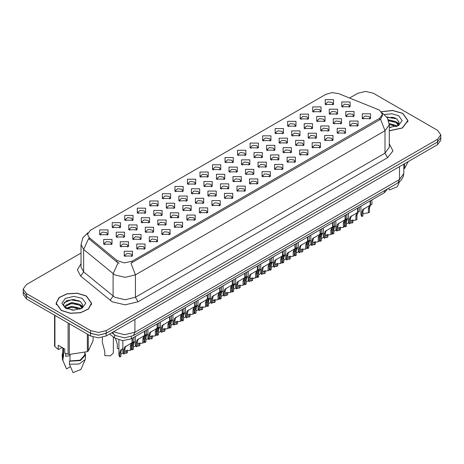 <?xml version="1.0" encoding="UTF-8"?>
<svg xmlns="http://www.w3.org/2000/svg" width="464" height="464" viewBox="0 0 464 464"><rect width="100%" height="100%" fill="white"/><g stroke="black" fill="none" stroke-linecap="round" stroke-linejoin="round"><path stroke-width="0.7" d="M149.269 241.576L149.269 236.791L157.551 236.791L157.551 241.576L149.269 241.576M156.588 242.022L157.07 240.978L155.997 239.482L152.006 239.024L149.75 240.978L150.226 242.022M136.735 248.808L136.735 244.023L145.023 244.023L145.023 248.808L136.735 248.808M144.06 249.255L144.542 248.211L143.469 246.715L139.478 246.256L137.216 248.211L137.698 249.255M161.797 234.337L161.797 229.558L170.085 229.558L170.085 234.337L161.797 234.337M169.122 234.79L169.604 233.74L168.531 232.249L164.54 231.791L162.278 233.74L162.76 234.79M174.331 227.105L174.331 222.32L182.613 222.32L182.613 227.105L174.331 227.105M181.65 227.551L182.132 226.507L181.059 225.011L177.068 224.553L174.812 226.507L175.288 227.551M186.859 219.872L186.859 215.087L195.147 215.087L195.147 219.872L186.859 219.872M194.184 220.319L194.665 219.275L193.592 217.778L189.602 217.32L187.34 219.275L187.821 220.319M199.392 212.634L199.392 207.855L207.675 207.855L207.675 212.634L199.392 212.634M206.718 213.086L207.193 212.036L206.12 210.54L202.13 210.082L199.874 212.036L200.349 213.086M211.92 205.401L211.92 200.616L220.209 200.616L220.209 205.401L211.92 205.401M219.246 205.848L219.727 204.804L218.654 203.307L214.664 202.849L212.402 204.804L212.883 205.848M224.454 198.169L224.454 193.384L232.737 193.384L232.737 198.169L224.454 198.169M231.78 198.615L232.255 197.565L231.182 196.075L227.192 195.617L224.936 197.565L225.411 198.615M236.982 190.93L236.982 186.145L245.27 186.145L245.27 190.93L236.982 190.93M244.308 191.377L244.789 190.333L243.716 188.836L239.726 188.378L237.464 190.333L237.945 191.377M249.516 183.698L249.516 178.913L257.798 178.913L257.798 183.698L249.516 183.698M256.841 184.144L257.317 183.1L256.244 181.604L252.254 181.146L249.997 183.1L250.473 184.144M262.044 176.459L262.044 171.68L270.332 171.68L270.332 176.459L262.044 176.459M269.369 176.912L269.851 175.862L268.778 174.371L264.787 173.913L262.525 175.862L263.007 176.912M274.578 169.227L274.578 164.442L282.86 164.442L282.86 169.227L274.578 169.227M281.903 169.673L282.379 168.629L281.306 167.133L277.315 166.675L275.059 168.629L275.541 169.673M287.106 161.994L287.106 157.209L295.394 157.209L295.394 161.994L287.106 161.994M294.431 162.441L294.913 161.397L293.84 159.9L289.849 159.442L287.587 161.397L288.069 162.441M299.64 154.756L299.64 149.976L307.922 149.976L307.922 154.756L299.64 154.756M306.965 155.208L307.441 154.158L306.368 152.668L302.377 152.209L300.121 154.158L300.602 155.208M312.168 147.523L312.168 142.738L320.456 142.738L320.456 147.523L312.168 147.523M319.493 147.97L319.974 146.926L318.901 145.429L314.911 144.971L312.649 146.926L313.13 147.97M324.701 140.29L324.701 135.505L332.984 135.505L332.984 140.29L324.701 140.29M332.027 140.737L332.502 139.693L331.429 138.197L327.439 137.738L325.183 139.693L325.664 140.737M337.229 133.052L337.229 128.273L345.518 128.273L345.518 133.052L337.229 133.052M344.555 133.504L345.036 132.455L343.963 130.964L339.973 130.506L337.711 132.455L338.192 133.504M349.763 125.819L349.763 121.034L358.046 121.034L358.046 125.819L349.763 125.819M357.089 126.266L357.564 125.222L356.491 123.726L352.507 123.267L350.245 125.222L350.726 126.266M362.291 118.587L362.291 113.802L370.579 113.802L370.579 118.587L362.291 118.587M369.617 119.033L370.098 117.989L369.025 116.493L365.035 116.035L362.773 117.989L363.254 119.033M124.207 256.041L124.207 251.262L132.489 251.262L132.489 256.041L124.207 256.041M131.527 256.493L132.008 255.444L130.935 253.953L126.945 253.495L124.688 255.444L125.164 256.493M212.489 169.557L212.489 164.772L220.777 164.772L220.777 169.557L212.489 169.557M219.814 170.004L220.296 168.96L219.223 167.463L215.232 167.005L212.97 168.96L213.452 170.004M199.961 176.79L199.961 172.005L208.243 172.005L208.243 176.79L199.961 176.79M207.286 177.236L207.762 176.192L206.695 174.696L202.704 174.238L200.442 176.192L200.924 177.236M187.427 184.028L187.427 179.243L195.715 179.243L195.715 184.028L187.427 184.028M194.752 184.475L195.234 183.425L194.161 181.934L190.17 181.476L187.908 183.425L188.39 184.475M149.837 205.732L149.837 200.947L158.12 200.947L158.12 205.732L149.837 205.732M157.163 206.178L157.638 205.134L156.571 203.638L152.581 203.18L150.319 205.134L150.8 206.178M137.303 212.964L137.303 208.179L145.592 208.179L145.592 212.964L137.303 212.964M144.629 213.411L145.11 212.367L144.037 210.871L140.047 210.412L137.785 212.367L138.266 213.411M124.775 220.197L124.775 215.418L133.058 215.418L133.058 220.197L124.775 220.197M132.101 220.649L132.576 219.6L131.509 218.109L127.519 217.651L125.257 219.6L125.738 220.649M112.242 227.435L112.242 222.65L120.53 222.65L120.53 227.435L112.242 227.435M119.567 227.882L120.048 226.838L118.975 225.342L114.985 224.883L112.723 226.838L113.204 227.882M174.899 191.261L174.899 186.476L183.181 186.476L183.181 191.261L174.899 191.261M182.224 191.707L182.7 190.663L181.633 189.167L177.642 188.709L175.38 190.663L175.862 191.707M162.365 198.493L162.365 193.714L170.653 193.714L170.653 198.493L162.365 198.493M169.691 198.946L170.172 197.896L169.099 196.4L165.109 195.941L162.847 197.896L163.328 198.946M225.023 162.319L225.023 157.54L233.305 157.54L233.305 162.319L225.023 162.319M232.348 162.771L232.824 161.721L231.756 160.231L227.766 159.773L225.504 161.721L225.985 162.771M237.551 155.086L237.556 150.301L245.839 150.301L245.839 155.086L237.551 155.086M244.876 155.533L245.357 154.489L244.284 152.992L240.294 152.534L238.032 154.489L238.513 155.533M250.084 147.854L250.084 143.069L258.367 143.069L258.367 147.854L250.084 147.854M257.41 148.3L257.891 147.256L256.818 145.76L252.828 145.302L250.566 147.256L251.047 148.3M262.618 140.615L262.618 135.836L270.901 135.836L270.901 140.615L262.618 140.615M269.938 141.068L270.419 140.018L269.346 138.527L265.356 138.069L263.094 140.018L263.575 141.068M275.146 133.383L275.146 128.598L283.429 128.598L283.429 133.383L275.146 133.383M282.472 133.829L282.953 132.785L281.88 131.289L277.89 130.831L275.628 132.785L276.109 133.829M287.68 126.15L287.68 121.365L295.962 121.365L295.962 126.15L287.68 126.15M295 126.597L295.481 125.553L294.408 124.056L290.418 123.598L288.156 125.553L288.637 126.597M300.208 118.912L300.208 114.132L308.49 114.132L308.49 118.912L300.208 118.912M307.533 119.364L308.015 118.314L306.942 116.818L302.951 116.36L300.689 118.314L301.171 119.364M312.742 111.679L312.742 106.894L321.024 106.894L321.024 111.679L312.742 111.679M320.061 112.126L320.543 111.082L319.47 109.585L315.479 109.127L313.217 111.082L313.699 112.126M325.27 104.446L325.27 99.661L333.558 99.661L333.558 104.446L325.27 104.446M332.595 104.893L333.077 103.843L332.004 102.353L328.013 101.894L325.751 103.843L326.233 104.893M99.714 234.668L99.714 229.883L107.996 229.883L107.996 234.668L99.714 234.668M107.039 235.115L107.515 234.071L106.442 232.574L102.457 232.116L100.195 234.071L100.676 235.115M216.479 179.092L216.479 174.307L224.762 174.307L224.762 179.092L216.479 179.092M223.805 179.539L224.28 178.495L223.213 176.999L219.223 176.54L216.961 178.495L217.442 179.539M203.945 186.325L203.945 181.546L212.234 181.546L212.234 186.325L203.945 186.325M211.271 186.777L211.752 185.728L210.679 184.237L206.689 183.779L204.427 185.728L204.908 186.777M191.417 193.563L191.417 188.778L199.7 188.778L199.7 193.563L191.417 193.563M198.743 194.01L199.218 192.966L198.145 191.47L194.161 191.011L191.899 192.966L192.38 194.01M153.822 215.267L153.822 210.482L162.11 210.482L162.11 215.267L153.822 215.267M161.147 215.714L161.629 214.67L160.556 213.173L156.565 212.715L154.303 214.67L154.785 215.714M178.884 200.796L178.884 196.011L187.172 196.011L187.172 200.796L178.884 200.796M186.209 201.243L186.69 200.199L185.617 198.702L181.627 198.244L179.365 200.199L179.846 201.243M166.356 208.029L166.356 203.249L174.638 203.249L174.638 208.029L166.356 208.029M173.681 208.481L174.157 207.431L173.084 205.941L169.099 205.482L166.837 207.431L167.318 208.481M116.232 236.971L116.232 232.186L124.514 232.186L124.514 236.971L116.232 236.971M123.557 237.417L124.033 236.373L122.96 234.877L118.97 234.419L116.713 236.373L117.195 237.417M128.76 229.738L128.76 224.953L137.048 224.953L137.048 229.738L128.76 229.738M136.085 230.185L136.567 229.135L135.494 227.644L131.503 227.186L129.241 229.135L129.723 230.185M141.294 222.5L141.294 217.72L149.576 217.72L149.576 222.5L141.294 222.5M148.619 222.952L149.095 221.902L148.022 220.406L144.031 219.948L141.775 221.902L142.257 222.952M229.007 171.86L229.007 167.075L237.295 167.075L237.295 171.86L229.007 171.86M236.333 172.306L236.814 171.262L235.741 169.766L231.751 169.308L229.489 171.262L229.97 172.306M241.541 164.621L241.541 159.842L249.823 159.842L249.823 164.621L241.541 164.621M248.866 165.074L249.342 164.024L248.275 162.533L244.284 162.075L242.022 164.024L242.504 165.074M254.069 157.389L254.069 152.604L262.357 152.604L262.357 157.389L254.069 157.389M261.394 157.835L261.876 156.791L260.803 155.295L256.812 154.837L254.55 156.791L255.032 157.835M266.603 150.156L266.603 145.371L274.885 145.371L274.885 150.156L266.603 150.156M273.928 150.603L274.404 149.559L273.337 148.062L269.346 147.604L267.084 149.559L267.566 150.603M279.131 142.918L279.131 138.139L287.419 138.139L287.419 142.918L279.131 142.918M286.456 143.37L286.938 142.32L285.865 140.824L281.874 140.366L279.612 142.32L280.094 143.37M291.665 135.685L291.665 130.9L299.947 130.9L299.947 135.685L291.665 135.685M298.99 136.132L299.466 135.088L298.398 133.591L294.408 133.133L292.146 135.088L292.627 136.132M304.193 128.453L304.193 123.668L312.481 123.668L312.481 128.453L304.193 128.453M311.518 128.899L311.999 127.849L310.926 126.359L306.936 125.901L304.674 127.849L305.155 128.899M316.726 121.214L316.726 116.429L325.009 116.429L325.009 121.214L316.726 121.214M324.052 121.661L324.527 120.617L323.46 119.12L319.47 118.662L317.208 120.617L317.689 121.661M329.26 113.982L329.26 109.197L337.543 109.197L337.543 113.982L329.26 113.982M336.58 114.428L337.061 113.384L335.988 111.888L331.998 111.43L329.736 113.384L330.217 114.428M341.788 106.743L341.788 101.964L350.071 101.964L350.071 106.743L341.788 106.743M349.114 107.196L349.595 106.146L348.522 104.655L344.532 104.197L342.27 106.146L342.751 107.196M103.698 244.203L103.698 239.424L111.986 239.424L111.986 244.203L103.698 244.203M111.024 244.656L111.505 243.606L110.432 242.109L106.442 241.651L104.18 243.606L104.661 244.656M132.75 239.273L132.75 234.488L141.033 234.488L141.033 239.273L132.75 239.273M140.076 239.72L140.551 238.676L139.478 237.179L135.488 236.721L133.232 238.676L133.707 239.72M145.278 232.035L145.278 227.256L153.567 227.256L153.567 232.035L145.278 232.035M152.604 232.487L153.085 231.437L152.012 229.947L148.022 229.489L145.76 231.437L146.241 232.487M157.812 224.802L157.812 220.017L166.095 220.017L166.095 224.802L157.812 224.802M165.138 225.249L165.613 224.205L164.54 222.708L160.55 222.25L158.294 224.205L158.769 225.249M170.34 217.57L170.34 212.785L178.628 212.785L178.628 217.57L170.34 217.57M177.666 218.016L178.147 216.972L177.074 215.476L173.084 215.018L170.822 216.972L171.303 218.016M182.874 210.331L182.874 205.552L191.156 205.552L191.156 210.331L182.874 210.331M190.199 210.784L190.675 209.734L189.602 208.243L185.612 207.785L183.355 209.734L183.837 210.784M195.402 203.099L195.402 198.314L203.69 198.314L203.69 203.099L195.402 203.099M202.727 203.545L203.209 202.501L202.136 201.005L198.145 200.547L195.883 202.501L196.365 203.545M207.936 195.866L207.936 191.081L216.218 191.081L216.218 195.866L207.936 195.866M215.261 196.313L215.737 195.269L214.664 193.772L210.673 193.314L208.417 195.269L208.899 196.313M220.464 188.628L220.464 183.848L228.752 183.848L228.752 188.628L220.464 188.628M227.789 189.08L228.271 188.03L227.198 186.534L223.207 186.076L220.945 188.03L221.427 189.08M232.998 181.395L232.998 176.61L241.28 176.61L241.28 181.395L232.998 181.395M240.323 181.842L240.799 180.798L239.726 179.301L235.735 178.843L233.479 180.798L233.96 181.842M245.526 174.162L245.526 169.377L253.814 169.377L253.814 174.162L245.526 174.162M252.851 174.609L253.332 173.559L252.259 172.069L248.269 171.61L246.007 173.559L246.488 174.609M258.059 166.924L258.059 162.145L266.342 162.145L266.342 166.924L258.059 166.924M265.385 167.376L265.86 166.327L264.787 164.83L260.803 164.372L258.541 166.327L259.022 167.376M270.587 159.691L270.587 154.906L278.876 154.906L278.876 159.691L270.587 159.691M277.913 160.138L278.394 159.094L277.321 157.598L273.331 157.139L271.069 159.094L271.55 160.138M283.121 152.459L283.121 147.674L291.404 147.674L291.404 152.453L283.121 152.459M290.447 152.905L290.922 151.856L289.855 150.365L285.865 149.907L283.603 151.856L284.084 152.905M295.649 145.22L295.649 140.435L303.937 140.435L303.937 145.22L295.649 145.22M302.975 145.667L303.456 144.623L302.383 143.127L298.393 142.668L296.131 144.623L296.612 145.667M308.183 137.988L308.183 133.203L316.465 133.203L316.465 137.988L308.183 137.988M315.508 138.434L315.984 137.39L314.917 135.894L310.926 135.436L308.664 137.39L309.146 138.434M320.711 130.749L320.711 125.97L328.999 125.97L328.999 130.749L320.711 130.749M328.036 131.202L328.518 130.152L327.445 128.661L323.454 128.203L321.192 130.152L321.674 131.202M333.245 123.517L333.245 118.732L341.527 118.732L341.527 123.517L333.245 123.517M340.57 123.963L341.046 122.919L339.979 121.423L335.988 120.965L333.726 122.919L334.208 123.963M345.773 116.284L345.773 111.499L354.061 111.499L354.061 116.284L345.773 116.284M353.098 116.731L353.58 115.687L352.507 114.19L348.516 113.732L346.254 115.687L346.736 116.731M120.217 246.506L120.217 241.721L128.505 241.721L128.505 246.506L120.217 246.506M127.542 246.952L128.023 245.908L126.95 244.412L122.96 243.954L120.698 245.908L121.179 246.952M378.27 109.632L379.587 110.275L382.481 114.312L379.587 118.343L132.078 261.244L124.224 262.897L116.986 260.484L89.262 237.626L87.476 234.349L90.37 230.312L326.018 94.267L332.143 92.62L338.674 93.629L378.27 109.632M387.66 188.807L384.505 192.641L131.306 338.824L122.577 340.657L114.538 337.978L109.678 333.97M389.313 130.825L402.445 128.018L407.96 120.588L402.758 113.338L392.556 110.426L381.379 111.691M86.379 295.997L77.285 293.196L67.025 293.776L59.056 297.552L56.063 303.247L61.265 310.497L70.36 313.304L80.62 312.719L88.589 308.943L91.582 303.247L86.379 295.997M382.481 114.312L382.481 115.519L380.55 119.138L379.587 119.834L130.964 263.233L135.442 274.85L125.083 277.327L114.73 274.85L83.659 249.452L81.009 244.603L81.009 267.026L83.659 271.875L114.73 297.267L125.083 299.744L135.442 297.267L385.027 153.172L389.313 147.192L389.313 124.775L385.027 130.749L380.55 119.138M81.009 253.06L26.442 284.565L23.223 289.049L23.223 291.74L26.442 296.223L90.654 333.291L98.42 335.153L106.186 333.291L437.581 141.961L440.8 137.477L440.8 134.786L437.581 130.303L373.375 93.235L365.609 91.379L357.843 93.235L349.543 98.02M119.207 263.233L116.986 262.114L88.601 238.577L83.659 249.452L83.659 271.875L80.661 276.08L77.355 269.845L81.009 263.674M23.223 289.049L26.442 293.532L90.654 330.606L98.42 332.462L106.186 330.606L437.581 139.275L440.8 134.786M79.095 300.782L78.132 300.585M395.311 118.047L394.214 117.839M23.223 291.317L23.2 294.443L26.419 298.926L90.625 336L98.391 337.856L106.157 336L437.558 144.669L440.777 140.186L440.777 137.912M23.2 291.752L26.419 296.241L90.625 333.309L98.391 335.165L106.157 333.309L437.558 141.978L437.581 139.275M118.871 340.077L118.871 355.325L119.776 357.071L119.776 352.971L120.478 350.314L122.856 348.719M127.385 350.047L127.385 352.681L126.318 353.295L126.318 350.297M122.345 349.015L121.284 349.624L122.345 349.015L121.51 349.717L120.843 352.356L120.843 356.456L119.776 357.071M126.318 353.295L124.828 353.017M123.041 353.133L120.843 354.194M102.353 337.432L102.353 342.374L104.818 351.573L104.818 355.673L110.444 355.818L113.332 353.023L113.332 336.98M122.856 340.669L122.856 352.309L123.76 354.055L123.76 349.955L124.462 347.292L132.06 342.687L132.06 338.389M132.373 342.502L133.841 341.661L132.234 342.809L131.37 345.558L131.37 349.659L130.309 350.274L130.309 346.173L131.196 343.406L132.373 342.502L132.397 338.192M126.336 345.993L125.268 346.608L126.336 345.993L125.5 346.695L124.828 349.34L124.828 353.44L123.76 354.055M130.309 350.274L124.828 351.178M131.834 342.815L132.895 342.206M389.313 130.72L402.311 127.942L407.781 120.588L402.63 113.413L392.527 110.531L381.466 111.783M389.313 127.345L390.995 127.467M389.261 123.552L396.059 125.466L397.022 126.243M389.313 124.497L396.233 126.539M388.351 119.782L396.059 121.672L398.431 124.955M388.687 120.71L396.059 122.618L398.245 125.205M389.313 127.461L398.646 125.46L402.143 120.588L398.646 115.716L391.964 113.773L384.586 114.504M397.306 126.127L399.179 122.455L396.813 118.888L386.79 116.922M403.79 168.931L404.637 168.438L408.187 161.623M388.606 188.262L389.395 189.962L397.306 186.783L399.429 181.888M404.637 163.676L404.637 168.438M387.022 117.253L396.65 118.784M388.751 120.924L394.006 121.574M397.613 123.117L398.918 124.074M389.313 124.717L394.006 125.373M396.621 122.09L399.046 123.708M61.393 310.422L70.395 313.2L80.55 312.626L88.438 308.885L91.396 303.247L86.252 296.073L77.25 293.294L67.094 293.874L59.212 297.61L56.248 303.247L61.393 310.422M66.126 353.632L65.708 354.444M65.708 353.481L65.708 356.34L70 355.639M71.821 310.045L74.611 310.126M66.352 308.293L71.682 306.257L79.675 308.131L80.643 308.908M66.839 308.804L71.682 307.209L79.849 309.198M82.053 307.615L79.675 304.332L71.682 302.464L65.83 305.208L65.581 306.681L66.915 308.867M65.598 306.774L65.83 306.159L71.682 303.41L79.675 305.283L81.867 307.864M80.927 308.786L82.795 305.115L80.429 301.554L73.538 299.437L66.497 300.742L63.377 304.448L65.807 308.357M82.267 298.375L73.822 296.357L65.383 298.375L61.886 303.247L65.383 308.125L73.822 310.143L82.267 308.125L85.759 303.247L82.267 298.375M62.141 347.513L58.858 349.409L58.255 349.369L58.255 345.268L64.728 349.009L64.728 353.104L68.08 354.218L69.333 354.415L87.336 351.631L88.253 351.097L93.078 340.704L93.078 337.067M70 354.461L70 360.911L69.432 361.241L69.432 364.228L73.016 372.621L80.927 369.448L85.19 359.6L85.538 354.966L84.808 352.617M69.432 364.228L79.141 363.985L85.19 359.6M69.432 361.241L80.376 360.574L85.538 354.966M70 360.911L80.092 360.174L84.808 354.966L84.808 352.536M54.566 315.184L54.566 345.889L54.903 346.614L58.255 349.369M88.253 334.631L88.253 351.097M87.336 351.631L87.336 334.103M54.903 315.375L54.903 346.614M68.08 354.218L68.08 322.985M69.333 323.704L69.333 354.415M66.717 308.873L65.581 306.681M62.837 352.617L62.106 354.966L62.454 359.6L66.543 368.886L70.406 366.659M62.959 360.493L62.959 357.5L63.527 357.176L63.527 348.313M62.106 354.966L62.959 357.5M62.837 347.919L62.837 354.966L63.527 357.176M64.02 302.748L71.027 299.872L80.266 301.443M68.399 304.146L71.027 303.671L77.627 304.233M81.235 305.776L82.54 306.733M68.399 307.945L71.027 307.464L77.627 308.032M80.243 304.749L82.662 306.368M131.399 345.025L131.399 348.093L132.31 349.839L132.31 345.738L133.006 343.076L135.389 341.481M139.913 342.815L139.913 345.448L138.852 346.063L138.852 343.064M134.879 341.777L133.812 342.391L134.879 341.777L134.044 342.478L133.371 345.123L133.371 349.224L132.31 349.839M138.852 346.063L137.361 345.784M135.575 345.895L133.371 346.962M143.933 337.786L143.933 340.86L144.838 342.606L144.838 338.505L145.539 335.843L147.917 334.248M152.447 335.582L152.447 338.21L151.38 338.824L151.38 335.832M147.407 334.544L146.346 335.159L147.407 334.544L146.572 335.246L145.905 337.891L145.905 341.991L144.838 342.606M151.38 338.824L149.889 338.546M148.103 338.662L145.905 339.729M156.461 330.554L156.461 333.622L157.371 335.368L157.371 331.267L158.067 328.611L160.451 327.016M164.975 328.344L164.975 330.977L163.914 331.592L163.914 328.593M159.941 327.311L158.879 327.92L159.941 327.311L159.106 328.013L158.433 330.652L158.433 334.753L157.371 335.368M163.914 331.592L162.423 331.313M160.637 331.424L158.433 332.491M168.995 323.321L168.995 326.389L169.899 328.135L169.899 324.034L170.601 321.372L172.979 319.777M177.509 321.111L177.509 323.744L176.442 324.359L176.442 321.361M172.469 320.073L171.407 320.688L172.469 320.073L171.639 320.775L170.967 323.42L170.967 327.52L169.899 328.135M176.442 324.359L174.951 324.081M173.165 324.191L170.967 325.258M115.617 338.732L117.351 344.34L117.351 348.441L118.871 348.841M135.389 336.464L135.389 345.071L136.294 346.817L136.294 342.716L136.996 340.06L144.588 335.455L144.588 331.151M144.93 335.257L146.369 334.422L144.762 335.576L143.904 338.326L143.904 342.426L142.837 343.041L142.837 338.94L143.724 336.174L144.907 335.269L143.846 335.878L144.93 335.257L144.93 330.954M138.864 338.761L137.802 339.37L138.864 338.761L138.028 339.462L137.361 342.101L137.361 346.202L136.294 346.817M142.837 343.041L137.361 343.94M144.368 335.582L145.429 334.967M147.917 329.231L147.917 337.838L148.822 339.584L148.822 335.484L149.524 332.821L157.122 328.216L157.122 323.918M157.458 328.025L158.903 327.19L157.296 328.338L156.432 331.093L156.432 335.194L155.37 335.808L155.37 331.708L156.258 328.935L157.435 328.036L156.38 328.645L157.458 328.025L157.458 323.721M151.397 331.522L150.33 332.137L151.397 331.522L150.562 332.224L149.889 334.869L149.889 338.969L148.822 339.584M155.37 335.808L149.889 336.707M156.896 328.35L157.957 327.735M160.451 321.993L160.451 330.606L161.356 332.352L161.356 328.251L162.058 325.589L169.65 320.984L169.65 316.68M169.992 320.786L171.431 319.957L169.824 321.105L168.966 323.855L168.966 327.955L167.898 328.57L167.898 324.469L168.786 321.703L169.969 320.798L168.908 321.413L169.992 320.786L169.992 316.489M163.925 324.29L162.864 324.904L163.925 324.29L163.09 324.991L162.423 327.636L162.423 331.737L161.356 332.352M167.898 328.57L162.423 329.475M169.43 321.111L170.491 320.496M172.979 314.76L172.979 323.367L173.884 325.113L173.884 321.013L174.586 318.356L182.184 313.751L182.184 309.447M182.52 313.554L183.964 312.719L182.358 313.873L181.494 316.622L181.494 320.723L180.432 321.337L180.432 317.237L181.32 314.47L182.497 313.565L181.441 314.174L182.52 313.554L182.52 309.25M176.459 317.057L175.392 317.666L176.459 317.057L175.624 317.759L174.951 320.398L174.951 324.498L173.884 325.113M180.432 321.337L174.951 322.236M181.958 313.879L183.019 313.264M185.513 307.528L185.513 316.135L186.418 317.881L186.418 313.78L187.12 311.118L194.712 306.513L194.712 302.215M195.054 306.321L196.492 305.486L194.886 306.634L194.027 309.389L194.027 313.49L192.96 314.105L192.96 310.004L193.848 307.232L195.031 306.333L193.969 306.942L195.054 306.321L195.054 302.018M188.987 309.819L187.926 310.433L188.987 309.819L188.152 310.52L187.485 313.165L187.485 317.266L186.418 317.881M192.96 314.105L187.485 315.004M194.491 306.64L195.553 306.031M198.041 300.289L198.041 308.902L198.952 310.648L198.952 306.547L199.648 303.885L207.246 299.28L207.246 294.976M207.582 299.083L209.026 298.253L207.42 299.402L206.555 302.151L206.555 306.252L205.494 306.866L205.494 302.766L206.381 299.999L207.559 299.094L206.503 299.709L207.582 299.083L207.582 294.785M201.521 302.586L200.454 303.201L201.521 302.586L200.686 303.288L200.013 305.933L200.013 310.033L198.952 310.648M205.494 306.866L200.013 307.771M207.019 299.408L208.081 298.793M210.575 293.057L210.575 301.664L211.48 303.41L211.48 299.309L212.181 296.653L219.774 292.047L219.774 287.744M220.116 291.85L221.554 291.015L219.948 292.163L219.089 294.918L219.089 299.019L218.022 299.634L218.022 295.533L218.915 292.767L220.093 291.862L219.031 292.471L220.116 291.85L220.116 287.547M214.049 295.348L212.988 295.962L214.049 295.348L213.214 296.055L212.547 298.694L212.547 302.795L211.48 303.41M218.022 299.634L212.547 300.533M219.553 292.175L220.615 291.56M223.103 285.824L223.103 294.431L224.013 296.177L224.013 292.076L224.709 289.414L232.307 284.809L232.307 280.511M232.644 284.612L234.088 283.782L232.481 284.931L231.617 287.686L231.617 291.786L230.556 292.401L230.556 288.301L231.443 285.528L232.621 284.629L231.565 285.238L232.644 284.612L232.644 280.314M226.583 288.115L225.516 288.73L226.583 288.115L225.748 288.817L225.075 291.462L225.075 295.562L224.013 296.177M230.556 292.401L225.075 293.3M232.081 284.937L233.143 284.328M235.637 278.586L235.637 287.199L236.541 288.944L236.541 284.844L237.243 282.182L244.835 277.576L244.835 273.273M245.154 277.391L246.616 276.544L245.009 277.698L244.151 280.447L244.151 284.548L243.084 285.163L243.084 281.062L243.977 278.296L245.154 277.391L245.178 273.081M239.111 280.882L238.049 281.491L239.111 280.882L238.276 281.584L237.609 284.229L237.609 288.324L236.541 288.944M243.084 285.163L237.609 286.068M244.615 277.704L245.676 277.089M248.165 271.353L248.165 279.96L249.075 281.706L249.075 277.605L249.771 274.949L257.369 270.338L257.369 266.04M257.706 270.147L259.15 269.311L257.543 270.46L256.679 273.215L256.679 277.315L255.618 277.93L255.618 273.83L256.505 271.057L257.682 270.158L256.627 270.767L257.706 270.147L257.706 265.843M251.645 273.644L250.583 274.259L251.645 273.644L250.809 274.346L250.137 276.991L250.137 281.091L249.075 281.706M255.618 277.93L250.137 278.829M257.143 270.471L258.204 269.857M260.698 264.12L260.698 272.728L261.603 274.473L261.603 270.373L262.305 267.711L269.897 263.105L269.897 258.808M270.239 262.908L271.678 262.079L270.071 263.227L269.213 265.976L269.213 270.077L268.146 270.692L268.146 266.597L269.039 263.825L270.216 262.926L269.161 263.535L270.239 262.908L270.239 258.61M264.173 266.411L263.111 267.026L264.173 266.411L263.343 267.113L262.67 269.758L262.67 273.859L261.603 274.473M268.146 270.692L262.67 271.597M269.677 263.233L270.738 262.624M273.226 256.882L273.226 265.489L274.137 267.235L274.137 263.134L274.833 260.478L282.431 255.873L282.431 251.569M282.767 255.676L284.212 254.84L282.605 255.995L281.741 258.744L281.741 262.844L280.679 263.459L280.679 259.359L281.567 256.592L282.744 255.687L281.689 256.296L282.767 255.676L282.767 251.372M276.706 259.179L275.645 259.788L276.706 259.179L275.871 259.881L275.198 262.52L275.198 266.62L274.137 267.235M280.679 263.459L275.198 264.358M282.205 256L283.266 255.386M285.76 249.649L285.76 258.257L286.665 260.002L286.665 255.902L287.367 253.24L294.959 248.634L294.959 244.337M295.301 248.443L296.74 247.608L295.133 248.756L294.275 251.511L294.275 255.612L293.207 256.227L293.207 252.126L294.101 249.354L295.278 248.455L294.222 249.064L295.301 248.443L295.301 244.139M289.234 251.94L288.173 252.555L289.234 251.94L288.405 252.642L287.732 255.287L287.732 259.388L286.665 260.002M293.207 256.227L287.732 257.126M294.739 248.768L295.8 248.153M298.288 242.417L298.288 251.024L299.199 252.77L299.199 248.669L299.895 246.007L307.493 241.402L307.493 237.098M307.829 241.205L309.273 240.375L307.667 241.524L306.803 244.273L306.803 248.373L305.741 248.988L305.741 244.888L306.629 242.121L307.806 241.216L306.75 241.831L307.829 241.205L307.829 236.907M301.768 244.708L300.707 245.323L301.768 244.708L300.933 245.41L300.26 248.054L300.26 252.155L299.199 252.77M305.741 248.988L300.26 249.893M307.267 241.529L308.328 240.92M310.822 235.178L310.822 243.786L311.727 245.531L311.727 241.431L312.429 238.774L320.021 234.169L320.021 229.866M320.363 233.972L321.801 233.137L320.195 234.291L319.336 237.04L319.336 241.141L318.269 241.756L318.269 237.655L319.162 234.888L320.34 233.984L319.284 234.593L320.363 233.972L320.363 229.668M314.296 237.475L313.235 238.084L314.296 237.475L313.467 238.177L312.794 240.816L312.794 244.917L311.727 245.531M318.269 241.756L312.794 242.655M319.8 234.297L320.862 233.682M323.35 227.946L323.35 236.553L324.261 238.299L324.261 234.198L324.957 231.536L332.555 226.931L332.555 222.633M332.891 226.739L334.335 225.904L332.729 227.053L331.864 229.808L331.864 233.908L330.803 234.523L330.803 230.422L331.69 227.65L332.868 226.751L331.812 227.36L332.891 226.739L332.891 222.436M326.83 230.237L325.769 230.852L326.83 230.237L325.995 230.939L325.322 233.583L325.322 237.684L324.261 238.299M330.803 234.523L325.322 235.422M332.328 227.064L333.39 226.449M335.884 220.707L335.884 229.32L336.789 231.066L336.789 226.966L337.49 224.303L345.083 219.698L345.083 215.395M345.425 219.501L346.869 218.672L345.257 219.82L344.398 222.569L344.398 226.67L343.331 227.285L343.331 223.184L344.224 220.417L345.402 219.513L344.346 220.127L345.425 219.501L345.425 215.203M339.358 223.004L338.297 223.619L339.358 223.004L338.529 223.706L337.856 226.351L337.856 230.451L336.789 231.066M343.331 227.285L337.856 228.189M344.862 219.826L345.924 219.211M348.412 213.475L348.412 222.082L349.322 223.828L349.322 219.727L350.024 217.071L357.616 212.466L357.616 208.162M357.935 212.28L359.397 211.433L357.79 212.587L356.926 215.337L356.926 219.437L355.865 220.052L355.865 215.951L356.752 213.185L357.935 212.28L357.953 207.965M351.892 215.772L350.83 216.381L351.892 215.772L351.057 216.473L350.384 219.112L350.384 223.213L349.322 223.828M355.865 220.052L350.384 220.951M357.39 212.593L358.452 211.978M360.946 206.242L360.946 214.849L361.85 216.595L361.85 212.495L362.552 209.832L370.144 205.227L370.144 200.929M370.487 205.03L371.931 204.201L370.318 205.349L369.46 208.104L369.46 212.205L368.393 212.819L368.393 208.719L369.286 205.946L370.463 205.047L369.408 205.656L370.487 205.03L370.487 200.732M364.42 208.533L363.358 209.148L364.42 208.533L363.59 209.235L362.918 211.88L362.918 215.98L361.85 216.595M368.393 212.819L362.918 213.718M369.924 205.355L370.985 204.746M181.523 316.083L181.523 319.157L182.433 320.902L182.433 316.802L183.129 314.14L185.513 312.545M190.037 313.879L190.037 316.506L188.976 317.121L188.976 314.128M185.003 312.84L183.941 313.455L185.003 312.84L184.167 313.542L183.495 316.187L183.495 320.288L182.433 320.902M188.976 317.121L187.485 316.842M185.699 316.958L183.495 318.026M194.056 308.85L194.056 311.918L194.961 313.664L194.961 309.563L195.663 306.907L198.041 305.312M202.571 306.64L202.571 309.273L201.504 309.888L201.504 306.89M197.531 305.602L196.469 306.217L197.531 305.602L196.701 306.304L196.028 308.949L196.028 313.049L194.961 313.664M201.504 309.888L200.013 309.61M198.227 309.72L196.028 310.787M206.584 301.617L206.584 304.686L207.495 306.431L207.495 302.331L208.191 299.669L210.575 298.074M215.099 299.408L215.099 302.035L214.037 302.656L214.037 299.657M210.064 298.369L209.003 298.984L210.064 298.369L209.229 299.071L208.556 301.716L208.556 305.817L207.495 306.431M214.037 302.656L212.547 302.377M210.76 302.487L208.556 303.555M219.118 294.379L219.118 297.453L220.023 299.199L220.023 295.098L220.725 292.436L223.103 290.841M227.633 292.175L227.633 294.802L226.565 295.417L226.565 292.424M222.592 291.137L221.531 291.746L222.592 291.137L221.763 291.839L221.09 294.478L221.09 298.578L220.023 299.199M226.565 295.417L225.075 295.139M223.288 295.255L221.09 296.322M231.646 287.146L231.646 290.215L232.557 291.96L232.557 287.86L233.253 285.203L235.637 283.608M240.161 284.937L240.161 287.57L239.099 288.185L239.099 285.186M235.126 283.898L234.065 284.513L235.126 283.898L234.291 284.6L233.618 287.245L233.618 291.346L232.557 291.96M239.099 288.185L237.609 287.906M235.822 288.016L233.618 289.084M244.18 279.908L244.18 282.982L245.085 284.728L245.085 280.627L245.787 277.965L248.165 276.37M252.694 277.704L252.694 280.331L251.627 280.946L251.627 277.953M247.654 276.666L246.593 277.281L247.654 276.666L246.825 277.368L246.152 280.012L246.152 284.113L245.085 284.728M251.627 280.946L250.137 280.674M248.35 280.784L246.152 281.851M256.708 272.675L256.708 275.744L257.619 277.489L257.619 273.389L258.32 270.732L260.698 269.137M265.222 270.471L265.222 273.099L264.161 273.714L264.161 270.715M260.188 269.433L259.127 270.042L260.188 269.433L259.353 270.135L258.68 272.774L258.68 276.875L257.619 277.489M264.161 273.714L262.67 273.435M260.884 273.551L258.68 274.613M269.242 265.443L269.242 268.511L270.147 270.257L270.147 266.156L270.848 263.494L273.226 261.905M277.756 263.233L277.756 265.866L276.689 266.481L276.689 263.482M272.716 262.195L271.655 262.81L272.716 262.195L271.887 262.897L271.214 265.541L271.214 269.642L270.147 270.257M276.689 266.481L275.198 266.203M273.412 266.313L271.214 267.38M281.77 258.204L281.77 261.278L282.68 263.024L282.68 258.924L283.382 256.261L285.76 254.666M290.284 256L290.284 258.628L289.223 259.243L289.223 256.25M285.25 254.962L284.188 255.577L285.25 254.962L284.415 255.664L283.742 258.309L283.742 262.409L282.68 263.024M289.223 259.243L287.732 258.97M285.946 259.08L283.742 260.147M294.304 250.972L294.304 254.04L295.208 255.786L295.208 251.685L295.91 249.029L298.288 247.434M302.818 248.762L302.818 251.395L301.751 252.01L301.751 249.011M297.778 247.73L296.716 248.339L297.778 247.73L296.948 248.431L296.276 251.07L296.276 255.171L295.208 255.786M301.751 252.01L300.26 251.732M298.48 251.842L296.276 252.909M306.832 243.739L306.832 246.807L307.742 248.553L307.742 244.453L308.444 241.79L310.822 240.195M315.352 241.529L315.352 244.163L314.285 244.777L314.285 241.779M310.312 240.491L309.25 241.106L310.312 240.491L309.476 241.193L308.804 243.838L308.804 247.938L307.742 248.553M314.285 244.777L312.794 244.499M311.008 244.609L308.804 245.676M319.365 236.501L319.365 239.575L320.27 241.321L320.27 237.22L320.972 234.558L323.35 232.963M327.88 234.297L327.88 236.924L326.813 237.539L326.813 234.546M322.84 233.259L321.778 233.873L322.84 233.259L322.01 233.96L321.337 236.605L321.337 240.706L320.27 241.321M326.813 237.539L325.322 237.261M323.541 237.377L321.337 238.444M331.893 229.268L331.893 232.336L332.804 234.082L332.804 229.982L333.506 227.325L335.884 225.73M340.414 227.058L340.414 229.692L339.346 230.306L339.346 227.308M335.373 226.02L334.312 226.635L335.373 226.02L334.538 226.728L333.865 229.367L333.865 233.467L332.804 234.082M339.346 230.306L337.856 230.028M336.069 230.138L333.865 231.205M344.427 222.036L344.427 225.104L345.332 226.85L345.332 222.749L346.034 220.087L348.412 218.492M352.942 219.826L352.942 222.459L351.874 223.074L351.874 220.075M347.901 218.788L346.84 219.402L347.901 218.788L347.072 219.489L346.399 222.134L346.399 226.235L345.332 226.85M351.874 223.074L350.384 222.795M348.603 222.906L346.399 223.973M132.078 261.244L132.078 262.734M116.986 260.484L116.986 262.114M89.262 237.626L89.262 239.256M379.587 118.343L379.587 119.834M384.505 190.629L384.505 192.641M114.538 334.863L114.538 337.978M131.306 336.609L131.306 338.824M138.028 301.757L135.442 297.267L135.442 274.85L385.027 130.749L385.027 153.172L387.614 157.656L138.028 301.757L125.083 304.848L112.143 301.757L80.661 276.08M118.082 262.792L113.088 273.719L113.088 296.142L110.09 300.341M389.313 143.84L392.933 150.933L387.614 157.656M106.186 330.606L106.186 333.291M90.654 330.606L90.654 333.291M26.442 293.532L26.442 296.223M113.436 331.795L124.543 334.741L134.896 332.265L399.498 179.498L403.79 173.519L403.349 176.424L400.954 180.508L397.979 182.851L133.383 335.617L134.896 332.265L134.896 319.406M399.498 166.64L399.498 179.498L397.979 182.851M112.659 332.247L113.883 334.358L111.876 332.7M437.558 144.669L437.558 141.978M106.157 336L106.157 333.309M90.625 336L90.625 333.309M26.419 298.926L26.419 296.241M119.776 352.971L120.843 352.356M130.309 346.173L131.37 345.558M123.76 349.955L124.828 349.34M393.878 117.485L391.187 117.235M132.31 345.738L133.371 345.123M144.838 338.505L145.905 337.891M157.371 331.267L158.433 330.652M169.899 324.034L170.967 323.42M142.837 338.94L143.904 338.326M136.294 342.716L137.361 342.101M155.37 331.708L156.432 331.093M148.822 335.484L149.889 334.869M167.898 324.469L168.966 323.855M161.356 328.251L162.423 327.636M180.432 317.237L181.494 316.622M173.884 321.013L174.951 320.398M192.96 310.004L194.027 309.389M186.418 313.78L187.485 313.165M205.494 302.766L206.555 302.151M198.952 306.547L200.013 305.933M218.022 295.533L219.089 294.918M211.48 299.309L212.547 298.694M230.556 288.301L231.617 287.686M224.013 292.076L225.075 291.462M243.084 281.062L244.151 280.447M236.541 284.844L237.609 284.229M255.618 273.83L256.679 273.215M249.075 277.605L250.137 276.991M268.146 266.597L269.213 265.976M261.603 270.373L262.67 269.758M280.679 259.359L281.741 258.744M274.137 263.134L275.198 262.52M293.207 252.126L294.275 251.511M286.665 255.902L287.732 255.287M305.741 244.888L306.803 244.273M299.199 248.669L300.26 248.054M318.269 237.655L319.336 237.04M311.727 241.431L312.794 240.816M330.803 230.422L331.864 229.808M324.261 234.198L325.322 233.583M343.331 223.184L344.398 222.569M336.789 226.966L337.856 226.351M355.865 215.951L356.926 215.337M349.322 219.727L350.384 219.112M368.393 208.719L369.46 208.104M361.85 212.495L362.918 211.88M182.433 316.802L183.495 316.187M194.961 309.563L196.028 308.949M207.495 302.331L208.556 301.716M220.023 295.098L221.09 294.478M232.557 287.86L233.618 287.245M245.085 280.627L246.152 280.012M257.619 273.389L258.68 272.774M270.147 266.156L271.214 265.541M282.68 258.924L283.742 258.309M295.208 251.685L296.276 251.07M307.742 244.453L308.804 243.838M320.27 237.22L321.337 236.605M332.804 229.982L333.865 229.367M345.332 222.749L346.399 222.134M389.313 124.775L387.399 117.856L382.127 112.787M87.835 232.829L82.888 237.748L81.009 244.603M133.383 335.617L124.543 337.833L115.704 335.617L113.883 334.358M403.79 173.519L403.79 164.163M133.841 341.661L133.841 337.357M407.781 122.055L407.781 120.588M91.396 304.715L91.396 303.247M65.192 365.928L62.454 359.6M56.248 304.715L56.248 303.247M146.369 334.422L146.369 330.124M158.903 327.19L158.903 322.886M171.431 319.957L171.431 315.653M183.964 312.719L183.964 308.421M196.492 305.486L196.492 301.182M209.026 298.253L209.026 293.95M221.554 291.015L221.554 286.717M234.088 283.782L234.088 279.479M246.616 276.544L246.616 272.246M259.15 269.311L259.15 265.014M271.678 262.079L271.678 257.775M284.212 254.84L284.212 250.543M296.74 247.608L296.74 243.304M309.273 240.375L309.273 236.072M321.801 233.137L321.801 228.839M334.335 225.904L334.335 221.601M346.869 218.672L346.869 214.368M359.397 211.433L359.397 207.135M371.931 204.201L371.931 199.897"/></g></svg>
